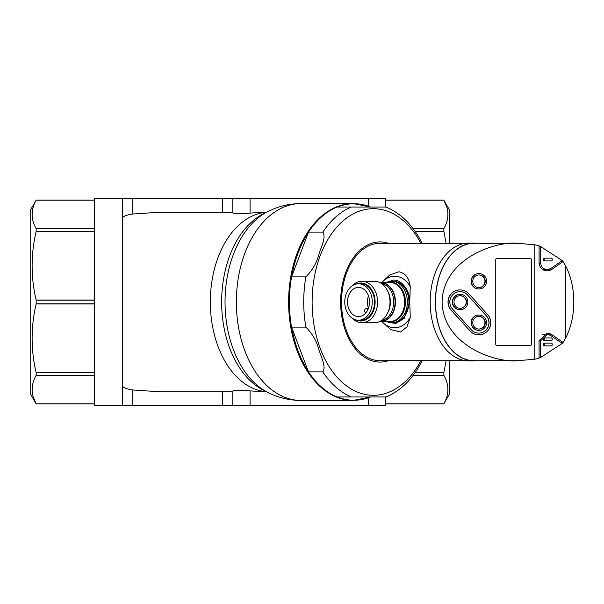 <?xml version="1.0" encoding="UTF-8"?>
<svg xmlns="http://www.w3.org/2000/svg" width="604" height="604" viewBox="0 0 604 604"><rect width="100%" height="100%" fill="white"/><g stroke="black" fill="none" stroke-linecap="round" stroke-linejoin="round"><path stroke-width="0.91" d="M381.743 282.491L389.678 275.024L398.783 271.792C405.299 272.963 409.119 277.893 410.244 286.575L409.769 302L410.244 317.425L406.99 326.847L400.58 332.034L390.66 329.588L381.743 321.509M465.865 243.291L380.044 243.291A58.709 38.52 90 0 0 341.532 302A58.709 38.52 90 0 0 380.044 360.709L465.865 360.709M476.986 360.709A58.882 38.633 -90 0 1 474.034 360.882A58.882 38.633 -90 0 1 435.401 302A58.882 38.633 -90 0 1 474.034 243.118A58.882 38.633 -90 0 1 476.986 243.291M474.034 360.882L468.817 360.882A58.882 38.633 90 0 1 430.191 302A58.882 38.633 90 0 1 468.817 243.118L474.034 243.118M391.724 281.275A20.725 15.636 90 0 1 407.36 302A20.725 15.636 90 0 1 391.724 322.725L393.295 322.725A20.725 15.636 -90 0 0 408.931 302A20.725 15.636 -90 0 0 393.295 281.275L391.724 281.275A20.725 15.636 90 0 0 386.462 282.491M543.396 334.103L551.12 334.103L547.405 333.083L539.07 340.679L539.07 358.3L534.789 359.214L517.787 360.709L474.034 360.709A58.709 38.52 90 0 1 435.514 302A58.709 38.52 90 0 1 474.034 243.291L517.787 243.291L534.789 244.786L539.07 245.7L539.07 263.321L540.686 263.321L540.686 246.568L539.07 246.568M561.048 261.532L563.071 261.532L565.782 266.137A58.709 38.52 -90 0 1 565.782 337.863L563.071 342.468L561.048 342.468M563.071 261.532L551.12 269.897L547.405 270.917C542.724 270.668 539.953 268.138 539.07 263.321M542.769 269.535L547.405 269.535C543.6 269.324 541.358 267.255 540.686 263.321M451.15 310.169L451.256 310.169A12.088 11.937 -90 0 1 460.052 289.912A12.088 11.937 -90 0 1 468.855 293.831L487.617 314.556A12.088 11.937 -90 0 1 478.813 334.805A12.088 11.937 -90 0 1 470.018 330.886L451.15 310.169A12.088 11.937 -90 0 1 459.999 289.912M486.598 281.275A7.686 7.588 -90 0 1 479.002 288.961A7.686 7.588 -90 0 1 471.414 281.275A7.686 7.588 -90 0 1 479.002 273.597A7.686 7.588 -90 0 1 486.598 281.275M479.002 288.961L478.708 288.961A7.686 7.588 -90 0 1 471.12 281.275A7.686 7.588 -90 0 1 478.708 273.597L479.002 273.597M380.716 282.491A19.509 14.723 90 0 1 395.446 302A19.509 14.723 90 0 1 380.716 321.509L389.897 321.509A19.509 14.723 -90 0 0 404.62 302A19.509 14.723 -90 0 0 389.897 282.491L380.716 282.491A19.509 14.723 90 0 0 379.727 282.529M478.761 333.083A10.359 10.23 90 0 0 486.25 315.718L486.356 315.718A10.359 10.23 -90 0 1 478.813 333.083A10.359 10.23 -90 0 1 471.271 329.724L452.509 308.999A10.359 10.23 -90 0 1 460.052 291.641A10.359 10.23 -90 0 1 467.602 295.001L486.356 315.718M478.859 287.595A6.319 6.244 90 0 0 484.952 281.275A6.319 6.244 90 0 0 478.859 274.963M472.766 281.275A6.319 6.244 -90 0 1 479.002 274.956A6.319 6.244 -90 0 1 485.246 281.275A6.319 6.244 -90 0 1 479.002 287.602A6.319 6.244 -90 0 1 472.766 281.275M467.836 302A7.686 7.588 -90 0 1 460.248 309.686A7.686 7.588 -90 0 1 452.653 302A7.686 7.588 -90 0 1 460.248 294.314A7.686 7.588 -90 0 1 467.836 302M460.248 309.686L459.946 309.686A7.686 7.588 -90 0 1 452.358 302A7.686 7.588 -90 0 1 459.946 294.314L460.248 294.314M486.598 322.725A7.686 7.588 -90 0 1 479.002 330.403A7.686 7.588 -90 0 1 471.414 322.725A7.686 7.588 -90 0 1 479.002 315.039A7.686 7.588 -90 0 1 486.598 322.725M479.002 330.403L478.708 330.403A7.686 7.588 -90 0 1 471.12 322.725A7.686 7.588 -90 0 1 478.708 315.039L479.002 315.039M352.041 285.926A20.725 15.636 90 0 1 361.909 281.275L374.374 281.275A20.725 15.636 90 0 1 390.01 302A20.725 15.636 90 0 1 374.374 322.725L361.909 322.725A20.725 15.636 90 0 1 352.041 318.074M460.097 308.319A6.319 6.244 90 0 0 466.19 302A6.319 6.244 90 0 0 460.097 295.681M454.004 302A6.319 6.244 -90 0 1 460.248 295.681A6.319 6.244 -90 0 1 466.484 302A6.319 6.244 -90 0 1 460.248 308.319A6.319 6.244 -90 0 1 454.004 302M478.859 329.037A6.319 6.244 90 0 0 484.952 322.725A6.319 6.244 90 0 0 478.859 316.405M472.766 322.725A6.319 6.244 -90 0 1 479.002 316.398A6.319 6.244 -90 0 1 485.246 322.725A6.319 6.244 -90 0 1 479.002 329.044A6.319 6.244 -90 0 1 472.766 322.725M361.909 281.275A20.725 15.636 90 0 1 377.553 302A20.725 15.636 90 0 1 361.909 322.725M356.013 284.084A18.996 14.337 90 0 1 360.777 283.004A18.996 14.337 90 0 1 375.114 302A18.996 14.337 90 0 1 360.777 320.996A18.996 14.337 90 0 1 356.013 319.916M358.512 283.782A18.218 13.749 90 0 1 372.26 302A18.218 13.749 90 0 1 358.512 320.218L360.777 320.218A18.218 13.749 -90 0 0 374.525 302A18.218 13.749 -90 0 0 360.777 283.782L358.512 283.782A18.218 13.749 90 0 0 344.763 302A18.218 13.749 90 0 0 358.512 320.218M368.485 295.801A14.594 11.015 -90 0 0 368.485 308.199M358.512 287.406A14.594 11.015 -90 0 0 347.504 302A14.594 11.015 -90 0 0 358.512 316.594A14.594 11.015 -90 0 0 369.527 302A14.594 11.015 -90 0 0 358.512 287.406M391.724 322.725A20.725 15.636 90 0 1 386.462 321.509M517.787 360.709C495.642 363.072 443.125 345.458 442.09 302C443.125 258.542 495.642 240.928 517.787 243.291M551.12 334.103L563.071 342.468M478.761 334.805A12.088 11.937 -90 0 1 469.904 330.886M530.04 258.323A1.382 1.367 -90 0 1 531.407 259.705L531.407 344.303A1.382 1.367 -90 0 1 530.04 345.684L497.13 345.684A1.382 1.367 -90 0 1 495.763 344.303L495.763 259.705A1.382 1.367 -90 0 1 497.13 258.323L530.04 258.323M540.686 246.568L562.241 260.603L550.463 268.704L547.405 269.535M451.256 310.169L470.018 330.886M531.407 259.705L531.407 344.303M531.354 259.705A1.382 1.367 90 0 0 529.987 258.323M529.987 345.684A1.382 1.367 90 0 0 531.354 344.303M540.686 357.432L540.686 340.679L547.405 334.465L550.463 335.296L562.241 343.397L540.686 357.432L539.07 357.432M380.716 321.509A19.509 14.723 90 0 1 379.727 321.471M550.727 260.92L544.076 260.92L543.321 260.226L543.321 258.844L544.076 258.157L550.727 258.157M550.727 345.873L544.076 345.873L543.321 345.186L543.321 343.804L544.076 343.11L550.727 343.11M550.727 340.694L544.076 340.694L543.321 339.999L543.321 338.618L544.076 337.93L550.727 337.93M544.076 258.157L551.565 258.157L552.215 258.844L552.215 260.226L551.565 260.92L544.076 260.92M544.967 260.92L544.227 260.226L544.227 258.844L544.967 258.157M467.602 295.001L486.25 315.718M467.488 295.001A10.359 10.23 90 0 0 459.999 291.641M544.076 343.11L551.565 343.11L552.215 343.804L552.215 345.186L551.565 345.873L544.076 345.873M544.967 345.873L544.227 345.186L544.227 343.804L544.967 343.11M544.076 337.93L551.565 337.93L552.215 338.618L552.215 339.999L551.565 340.694L544.076 340.694M544.967 340.694L544.227 339.999L544.227 338.618L544.967 337.93M365.684 313.076L365.065 312.253A2.069 1.563 90 0 1 364.725 309.995A2.069 1.563 90 0 1 366.167 308.719A2.069 1.563 90 0 1 367.27 309.323L367.745 309.95M308.297 232.676L291.747 276.353A98.263 64.469 -90 0 1 308.297 232.676L308.501 232.132L322.808 232.132C326.485 237.146 320.973 247.202 318.844 254.533C316.504 263.201 312.177 270.652 305.858 276.896L291.543 276.896A98.422 64.575 90 0 0 289.407 302A98.422 64.575 90 0 0 291.543 327.104L291.747 327.647A98.263 64.469 -90 0 0 308.297 371.324L291.747 327.647M337.44 207.029A98.263 64.469 -90 0 1 370.524 207.029L353.189 203.578A98.422 64.575 -90 0 0 288.621 302A98.422 64.575 -90 0 0 353.189 400.422L300.928 400.422A98.422 64.575 90 0 1 236.353 302A98.422 64.575 90 0 1 300.928 203.578L353.189 203.578M422.06 243.291L419.644 238.603C410.848 223.208 399.637 212.683 386.001 207.029L337.024 207.029A98.422 64.575 90 0 0 308.501 232.132M94.262 200.135L36.18 200.12L30.2 210.479L30.2 393.521L36.18 403.88L94.262 403.88M33.069 396.473L36.18 403.88M94.262 403.789L36.142 403.789C30.781 394.367 30.781 384.899 36.142 375.378L36.18 372.759L94.262 372.759M36.18 200.135L36.142 200.211C30.781 209.731 30.781 219.199 36.142 228.622L36.142 231.423C30.781 254.412 30.781 277.274 36.142 300.014L36.142 303.986C30.781 326.968 30.781 349.829 36.142 372.577L36.18 372.759M385.737 403.88L443.819 403.88L449.799 393.521L449.799 360.709M446.145 360.709L443.864 372.577L415.122 372.577M413.083 375.378L443.864 375.378L443.864 372.577M443.864 375.378C449.225 384.801 449.225 394.269 443.864 403.789L385.737 403.789M443.819 403.88L385.737 403.865M36.18 200.12L94.262 200.12M385.737 200.12L443.819 200.12L385.737 200.135M385.737 207.029L385.737 198.391L232.812 198.391L232.812 212.865C233.816 213.967 239.577 214.042 250.079 213.084L266.538 212.223M132.767 214.012L160.06 212.208L232.812 212.208L232.812 198.391L132.767 198.391L132.767 214.012C126.395 214.956 122.944 216.383 122.408 218.301M388.447 360.709A60.09 39.426 -90 0 1 340.626 302A60.09 39.426 -90 0 1 388.447 243.291M449.799 243.291L449.799 210.479L443.819 200.12M32.948 207.98L32.095 214.412M32.941 383.178L32.095 389.58M446.839 207.217L443.819 200.135M385.737 200.211L443.864 200.211C449.225 209.633 449.225 219.101 443.864 228.622L413.083 228.622M415.122 231.423L443.864 231.423L443.864 228.622M443.864 231.423L446.145 243.291M94.262 303.789L36.18 303.789M131.748 198.391L94.262 198.391L94.262 405.609L131.763 405.609M94.262 375.295L36.18 375.295M36.18 403.865L94.262 403.865M36.18 228.705L94.262 228.705M94.262 231.241L36.18 231.241M36.18 300.211L94.262 300.211M443.819 231.241L414.993 231.241M385.737 396.971L385.737 405.609L222.453 405.609L222.453 391.792M413.151 228.705L443.819 228.705M443.819 375.295L413.151 375.295M414.993 372.759L443.819 372.759M266.538 391.777L250.079 390.916C239.599 389.957 233.846 390.033 232.812 391.135L232.812 405.609L232.812 391.792L160.06 391.792L132.767 389.988L132.767 405.609L222.453 405.609M132.767 405.609C126.478 405.714 123.02 405.541 122.408 405.088L122.408 198.912C123.005 198.459 126.463 198.286 132.767 198.391M353.189 400.422L370.531 396.971A98.263 64.469 -90 0 1 337.44 396.971M122.408 385.699C122.929 387.609 126.379 389.036 132.767 389.988M308.297 371.324L308.501 371.868A98.422 64.575 90 0 0 337.024 396.971L386.009 396.971C399.637 391.316 410.848 380.792 419.644 365.397L422.06 360.709M291.747 276.353L291.543 276.896M291.543 327.104L305.858 327.104C312.215 333.408 316.541 340.875 318.859 349.505C320.996 356.821 326.492 366.975 322.808 371.868L308.501 371.868M410.244 286.575A25.791 19.464 -90 0 0 394.646 276.209A25.791 19.464 -90 0 0 381.917 282.491M385.903 282.491L393.295 280.173C401.441 279.191 410.501 291.196 409.769 302L404.265 318.278L395.665 323.601L385.903 321.509M388.206 282.491A19.758 14.911 90 0 1 390.531 282.242A19.758 14.911 90 0 1 405.443 302A19.758 14.911 90 0 1 390.531 321.758A19.758 14.911 90 0 1 388.206 321.509M380.165 282.748A19.253 14.534 90 0 1 380.55 282.748A19.253 14.534 90 0 1 395.084 302A19.253 14.534 90 0 1 380.55 321.252A19.253 14.534 90 0 1 380.165 321.252M381.434 320.49A18.648 14.073 -90 0 0 393.665 302A18.648 14.073 -90 0 0 381.434 283.51M387.421 290.577A18.648 14.073 90 0 1 387.421 313.423M551.12 269.897L543.396 269.897M410.244 317.425A25.791 19.464 90 0 1 381.917 321.509M534.789 244.786L534.789 359.214M565.782 337.863L565.782 266.137M539.07 340.679L540.686 340.679M543.321 258.844L544.227 258.844M543.321 260.226L544.227 260.226M543.321 343.804L544.227 343.804M543.321 345.186L544.227 345.186M543.321 338.618L544.227 338.618M543.321 339.999L544.227 339.999M367.27 309.323L368.04 309.323M267.783 392.411A95.304 62.522 90 0 1 225.035 302A95.304 62.522 90 0 1 267.783 211.589L263.321 213.854A92.91 60.959 90 0 0 221.645 302A92.91 60.959 90 0 0 263.321 390.146L267.783 392.411C278.195 397.696 289.24 400.361 300.928 400.422M266.356 391.686A89.792 58.905 -90 0 1 210.328 302A89.792 58.905 -90 0 1 266.356 212.314M420.905 360.709A93.303 61.215 -90 0 1 352.902 389.957A93.303 61.215 -90 0 1 312.117 302A93.303 61.215 -90 0 1 352.902 214.042A93.303 61.215 -90 0 1 420.905 243.291M322.808 232.132A98.422 64.575 -90 0 1 351.339 207.029M305.858 327.104A98.422 64.575 -90 0 1 303.721 302A98.422 64.575 -90 0 1 305.858 276.896M94.262 303.986L36.142 303.986M36.142 372.577L94.262 372.577M94.262 375.378L36.142 375.378M94.262 200.211L36.142 200.211M36.142 228.622L94.262 228.622M94.262 231.423L36.142 231.423M36.142 300.014L94.262 300.014M368.47 206.243L368.47 198.391M250.079 198.391L250.079 213.084M368.47 397.757L368.47 405.609M250.079 390.916L250.079 405.609M222.453 212.208L222.453 198.391M351.339 396.971A98.422 64.575 -90 0 1 322.808 371.868M542.769 334.465L547.405 334.465M368.289 308.719L366.167 308.719M267.783 211.589C278.195 206.304 289.24 203.639 300.928 203.578"/></g></svg>
